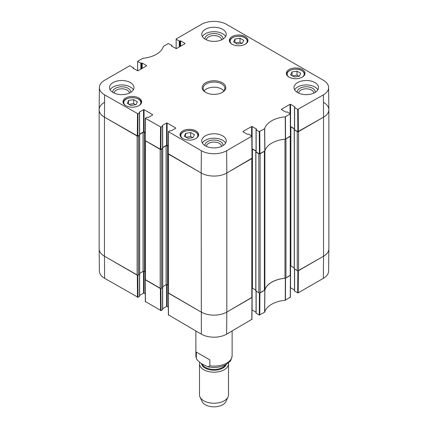 <?xml version="1.0" encoding="UTF-8"?>
<svg xmlns="http://www.w3.org/2000/svg" width="428" height="428" viewBox="0 0 428 428"><rect width="100%" height="100%" fill="white"/><g stroke="black" fill="none" stroke-linecap="round" stroke-linejoin="round"><path stroke-width="0.64" d="M290.232 275.461L285.974 277.916L285.974 138.849L290.232 136.393L290.232 275.461A0.904 0.524 -0 0 0 290.5 275.086L290.5 136.222M284.989 139.186L284.989 278.211A1.814 1.049 -0 0 0 285.974 277.916M284.989 278.211A24.46 14.124 -0 0 0 264.889 289.815L264.889 150.993M264.889 150.747A1.814 1.049 180 0 1 264.381 151.319L264.381 290.382A1.814 1.049 -0 0 0 264.889 289.815M264.381 290.382L260.122 292.843L260.122 153.775L264.381 151.319M259.523 153.93A0.904 0.524 180 0 1 258.844 153.775L258.844 292.843A0.904 0.524 -0 0 0 260.122 292.843M258.844 292.843L255.896 290.842M255.789 290.114L252.434 288.183A0.904 0.524 -0 0 0 252.06 288.049M251.798 297.647L226.813 312.071L226.813 173.008A18.12 10.459 180 0 1 201.187 173.008A18.12 10.459 0 0 0 226.813 173.008L251.798 158.585L251.798 297.647A0.904 0.524 -0 0 0 252.06 297.278L252.06 158.414M252.06 297.3L226.813 312.071A18.12 10.459 180 0 1 201.187 312.071L168.514 293.212L168.514 154.144L201.187 173.008L201.358 150.72L168.493 131.744L169.991 130.583L171.334 130.77L175.694 128.256M168.252 153.973L168.252 292.843A0.904 0.524 -0 0 0 168.514 293.212M168.252 285.289L167.364 284.781A0.904 0.524 -0 0 0 166.08 284.781L162.731 286.712M162.624 287.439L161.468 288.402L161.468 149.335A0.904 0.524 180 0 1 160.789 149.49M160.19 288.402L145.456 279.896L145.456 140.828L160.19 149.335L160.19 288.402A0.904 0.524 -0 0 0 161.468 288.402M160.789 288.558L145.188 279.548A0.904 0.524 -0 0 0 145.456 279.896M145.188 271.978L144.3 271.464A0.904 0.524 -0 0 0 143.022 271.464L139.667 273.401M139.56 274.129L138.41 275.086L138.41 136.024A0.904 0.524 180 0 1 137.73 136.174M137.998 113.843L139.496 112.981L139.496 135.173L137.832 136.131L137.998 113.843L104.625 94.872A17.88 10.326 180 0 1 99.387 87.51L99.152 109.696A18.12 10.459 0 0 0 104.459 117.16L137.126 136.024L137.126 275.086A0.904 0.524 -0 0 0 138.41 275.086M137.126 275.086L104.459 256.228A18.12 10.459 180 0 1 99.152 248.829L99.152 109.761A18.12 10.459 180 0 1 104.459 102.367M323.541 102.367A18.12 10.459 180 0 1 328.848 109.761L328.848 248.829A18.12 10.459 180 0 1 323.541 256.228L298.562 270.651L298.562 131.583L323.541 117.16A18.12 10.459 0 0 0 328.848 109.696L328.613 87.51A17.88 10.326 180 0 1 323.375 94.872L297.69 109.408L297.856 131.696L323.541 117.16L323.375 94.872M294.48 129.502L294.33 129.882L297.278 131.583L297.278 270.651A0.904 0.524 -0 0 0 298.562 270.651M297.278 270.651L294.33 268.656M294.229 267.928L290.874 265.991A0.904 0.524 -0 0 0 290.5 265.858M256.046 151.694L255.896 152.074L258.844 153.775M290.462 126.79A0.904 0.524 180 0 1 290.874 126.923L294.48 129.01M297.958 131.738A0.904 0.524 180 0 1 297.278 131.583M328.848 109.761A18.12 10.459 180 0 1 323.541 117.16L323.541 256.228L297.958 270.801M137.73 275.241L104.459 256.228L104.459 117.16A18.12 10.459 180 0 1 99.152 109.761M138.41 136.024L139.592 135.082M139.603 134.371L143.022 132.396A0.904 0.524 180 0 1 144.3 132.396L145.215 132.926M161.468 149.335L162.651 148.393M162.667 147.687L166.08 145.713A0.904 0.524 180 0 1 167.364 145.713L168.274 146.237M252.022 148.976A0.904 0.524 180 0 1 252.434 149.115L256.046 151.196M209.859 359.911L209.859 365.828L207.906 366.823L203.107 364.554L200.545 362.998L196.976 359.729L196.361 358.033L196.361 352.116L209.859 359.911L196.361 352.116M199.705 362.42A14.493 8.367 0 0 0 199.507 363.811L199.507 394.851A14.493 8.367 0 0 0 199.994 397.007L202.096 401.56A12.321 7.116 0 0 0 205.29 404.76A12.321 7.116 0 0 0 217.199 406.6A12.321 7.116 0 0 0 225.904 401.56L228.006 397.007A14.493 8.367 0 0 0 228.493 394.851L228.493 363.811A14.493 8.367 0 0 0 228.418 362.939M199.994 397.007A14.493 8.367 0 0 0 203.749 400.769A14.493 8.367 0 0 0 217.761 402.935A14.493 8.367 0 0 0 228.006 397.007M199.507 363.811A14.493 8.367 0 0 0 203.749 369.728A14.493 8.367 0 0 0 219.548 371.541A14.493 8.367 0 0 0 228.493 363.811M259.416 292.993L259.25 315.045L264.681 312.151A24.696 14.258 180 0 1 285.241 300.279L290.259 297.15M259.25 315.045L256.153 313.259L256.153 291.286M256.153 312.959L256.153 313.259M256.046 312.237L252.119 309.963L252.119 288.06M168.488 314.901L201.358 334.166A17.88 10.326 0 0 0 226.642 334.166L251.825 319.336M168.327 307.154L167.107 306.453L167.107 284.674M166.594 284.631L166.594 306.453L167.107 306.453M166.594 306.453L162.667 308.722M162.56 287.776L162.56 309.449M162.56 309.744L161.062 310.61L160.896 288.552M145.429 301.585L161.062 310.61M145.263 293.843L144.043 293.137L144.043 271.357M143.535 271.315L143.535 293.137L144.043 293.137M143.535 293.137L139.603 295.406M139.496 274.46L139.496 296.133M139.496 296.427L137.998 297.294L137.832 275.241M104.625 278.323L104.459 256.228A18.12 10.459 180 0 1 99.152 248.893L99.387 271.084A17.88 10.326 0 0 0 104.625 278.323L137.998 297.294M323.375 278.323A17.88 10.326 0 0 0 328.613 271.084L328.848 248.893A18.12 10.459 180 0 1 323.541 256.228L323.375 278.323L298.198 292.854L298.37 270.764M297.856 270.801L297.69 292.854L298.198 292.854M297.69 292.854L294.587 291.067L294.587 269.094M294.587 290.773L294.587 291.067M294.48 290.045L290.553 287.776L290.553 265.868M290.494 275.113L285.353 278.216A24.46 14.124 0 0 0 264.905 290.024L259.523 292.993M226.642 334.166L226.813 312.071A18.12 10.459 180 0 1 201.187 312.071L168.252 292.864M137.672 70.877L137.639 61.295L142.759 58.31A24.696 14.258 0 0 0 163.319 46.443L168.236 43.544L171.847 45.336L171.847 46.294M137.741 61.445L140.844 63.237L140.844 69.154M141.358 68.855L141.358 63.237L140.844 63.237M141.358 63.237L141.673 63.05L141.673 68.673M142.187 68.378L142.187 63.05L141.673 63.05M142.187 63.05L146.542 65.564M146.542 65.864L137.96 70.818L133.092 68.303M133.092 68.004L133.413 67.822L133.413 68.485M99.387 87.51A17.88 10.326 180 0 1 104.625 80.271L129.802 65.735L133.413 67.822M139.175 112.5L139.496 112.981M139.175 112.206L143.535 109.691L143.535 131.877L144.043 131.877L144.043 109.691L143.535 109.691M144.043 109.691L152.63 114.645M152.63 114.939L148.275 117.454L146.927 117.272L145.322 118.283L145.156 140.571L160.896 149.447L161.062 127.159L145.322 118.283M161.062 127.159L162.56 126.297L162.56 148.19M162.239 125.816L162.56 126.297M162.239 125.516L166.594 123.002L166.594 145.194L167.107 145.194L167.107 123.002L166.594 123.002M167.107 123.002L175.694 127.961M243.018 131.771L247.373 134.285L248.721 134.098L251.819 136.184L226.642 150.72A17.88 10.326 180 0 1 201.358 150.72M243.018 131.471L251.605 126.517L251.605 135.762M256.046 150.977L252.119 148.709L252.119 126.517L251.605 126.517M252.119 126.517L256.474 129.031M256.474 129.326L256.153 129.807L259.25 131.599L259.421 153.887L264.905 150.956A24.46 14.124 180 0 1 285.353 139.154L290.425 135.986M281.458 109.579L285.813 112.093L287.156 111.906L290.361 113.843L285.241 116.833A24.696 14.258 0 0 0 264.681 128.7L259.25 131.599M281.458 109.284L290.04 104.325L290.04 113.57M294.48 128.785L290.553 126.517L290.553 104.325L290.04 104.325M290.553 104.325L294.908 106.84M294.908 107.139L294.587 107.615L297.69 109.408M176.106 48.685L176.181 38.959L201.358 24.423A17.88 10.326 180 0 1 226.642 24.423L323.375 80.271A17.88 10.326 180 0 1 328.613 87.51M176.181 39.253L179.279 41.045L179.279 46.962M179.792 46.668L179.792 41.045L179.279 41.045M179.792 41.045L180.113 40.858L180.113 46.481M180.627 46.187L180.627 40.858L180.113 40.858M180.627 40.858L184.982 43.372M184.982 43.672L176.395 48.626L171.526 46.112M171.526 45.817L171.847 45.63M289.077 77.142A9.33 5.387 180 0 1 286.348 73.332A9.33 5.387 180 0 1 295.678 67.945A9.33 5.387 180 0 1 305.009 73.332A9.33 5.387 180 0 1 299.247 78.308A9.33 5.387 180 0 1 289.077 77.142M182.74 138.538A9.33 5.387 180 0 1 180.006 134.729A9.33 5.387 180 0 1 189.337 129.342A9.33 5.387 180 0 1 198.667 134.729A9.33 5.387 180 0 1 192.905 139.705A9.33 5.387 180 0 1 182.74 138.538M125.725 105.62A9.33 5.387 180 0 1 122.991 101.811A9.33 5.387 180 0 1 132.322 96.423A9.33 5.387 180 0 1 141.652 101.811A9.33 5.387 180 0 1 135.895 106.786A9.33 5.387 180 0 1 125.725 105.62M232.067 44.223A9.33 5.387 180 0 1 229.333 40.414A9.33 5.387 180 0 1 238.664 35.026A9.33 5.387 180 0 1 247.994 40.414A9.33 5.387 180 0 1 242.232 45.395A9.33 5.387 180 0 1 232.067 44.223M297.599 92.566A12.23 7.062 180 0 1 294.015 87.574A12.23 7.062 180 0 1 306.25 80.512A12.23 7.062 180 0 1 318.48 87.574A12.23 7.062 180 0 1 310.926 94.096A12.23 7.062 180 0 1 297.599 92.566M205.354 145.825A12.23 7.062 180 0 1 201.77 140.828A12.23 7.062 180 0 1 214 133.771A12.23 7.062 180 0 1 226.23 140.828A12.23 7.062 180 0 1 218.681 147.355A12.23 7.062 180 0 1 205.354 145.825M113.104 92.566A12.23 7.062 180 0 1 109.52 87.574A12.23 7.062 180 0 1 121.75 80.512A12.23 7.062 180 0 1 133.985 87.574A12.23 7.062 180 0 1 126.431 94.096A12.23 7.062 180 0 1 113.104 92.566M205.354 39.306A12.23 7.062 180 0 1 201.77 34.315A12.23 7.062 180 0 1 214 27.253A12.23 7.062 180 0 1 226.23 34.315A12.23 7.062 180 0 1 218.681 40.837A12.23 7.062 180 0 1 205.354 39.306M222.33 82.764A11.775 6.8 0 0 0 205.67 82.764A11.775 6.8 0 0 0 205.67 92.378A11.775 6.8 0 0 0 222.33 92.378A11.775 6.8 0 0 0 222.33 82.764M233.602 41.933L234.972 39.023L240.012 38.236L243.725 40.376L242.355 43.287L237.315 44.079L233.602 41.933M133.67 99.628L137.361 101.762L136.045 104.678L130.979 105.47L127.287 103.341L128.603 100.425L133.67 99.628L133.67 103.624L129.037 104.352M184.275 136.243L185.645 133.338L190.685 132.546L194.398 134.692L193.028 137.597L187.988 138.388L184.275 136.243M290.617 74.852L291.987 71.941L297.021 71.15L300.74 73.295L299.37 76.205L294.33 76.992L290.617 74.852M297.856 131.696L294.587 129.807L294.587 107.615M294.587 129.513L294.587 129.807M259.421 153.887L256.153 151.999L256.153 129.807M256.153 151.705L256.153 151.999M226.642 150.72L226.813 173.008L251.99 158.178M168.327 153.738L201.187 173.008L201.358 334.166M168.279 145.873L167.107 145.194M166.594 145.194L162.667 147.462M162.56 148.484L160.896 149.447M145.215 132.557L144.043 131.877M143.535 131.877L139.603 134.151M139.496 135.173L139.496 134.874M104.625 94.872L104.459 117.16L137.832 136.131M291.987 71.941L291.987 75.638M298.963 76.264L297.021 75.146L292.388 75.874M297.021 71.15L297.021 75.146M185.645 133.338L185.645 137.035M192.627 137.661L190.685 136.543L186.046 137.265M190.685 132.546L190.685 136.543M234.972 39.023L234.972 42.725M241.954 43.351L240.012 42.228L235.373 42.955M240.012 38.236L240.012 42.228M135.612 104.742L133.67 103.624M128.603 100.425L128.603 104.1M315.265 92.341A9.036 5.216 0 0 0 312.638 88.318A9.036 5.216 0 0 0 302.526 87.253A9.036 5.216 0 0 0 297.23 92.341M298.658 93.111A7.586 4.382 180 0 1 303.409 89.131A7.586 4.382 180 0 1 311.611 90.094A7.586 4.382 180 0 1 313.836 93.111M317.86 89.789A12.23 7.062 0 0 0 306.25 84.947A12.23 7.062 0 0 0 294.635 89.789M223.02 39.082A9.036 5.216 0 0 0 220.393 35.064A9.036 5.216 0 0 0 210.276 33.994A9.036 5.216 0 0 0 204.98 39.082M206.414 39.852A7.586 4.382 180 0 1 211.165 35.872A7.586 4.382 180 0 1 219.366 36.835A7.586 4.382 180 0 1 221.586 39.852M225.609 36.53A12.23 7.062 0 0 0 214 31.688A12.23 7.062 0 0 0 202.391 36.53M130.77 92.341A9.036 5.216 0 0 0 128.143 88.318A9.036 5.216 0 0 0 118.032 87.253A9.036 5.216 0 0 0 112.735 92.341M114.164 93.111A7.586 4.382 180 0 1 118.914 89.131A7.586 4.382 180 0 1 127.116 90.094A7.586 4.382 180 0 1 129.342 93.111M133.365 89.789A12.23 7.062 0 0 0 121.75 84.947A12.23 7.062 0 0 0 110.14 89.789M223.02 145.6A9.036 5.216 0 0 0 220.393 141.577A9.036 5.216 0 0 0 210.276 140.512A9.036 5.216 0 0 0 204.98 145.6M206.414 146.371A7.586 4.382 180 0 1 211.165 142.39A7.586 4.382 180 0 1 219.366 143.353A7.586 4.382 180 0 1 221.586 146.371M225.609 143.048A12.23 7.062 0 0 0 214 138.207A12.23 7.062 0 0 0 202.391 143.048M206.007 92.566A10.871 6.276 180 0 1 203.129 88.312A10.871 6.276 180 0 1 209.838 82.513A10.871 6.276 180 0 1 221.688 83.872A10.871 6.276 180 0 1 224.871 88.312A10.871 6.276 180 0 1 221.993 92.566M223.903 90.902A10.871 6.276 0 0 0 221.688 89.051A10.871 6.276 0 0 0 204.097 90.902M255.896 291.142L255.896 152.074M139.56 274.423L139.56 135.355M162.624 287.739L162.624 148.671M167.364 284.781L167.364 145.713M166.08 284.781L166.08 145.713M143.022 271.464L143.022 132.396M144.3 271.464L144.3 132.396M294.33 268.95L294.33 129.882M252.434 288.183L252.434 149.115M290.874 265.991L290.874 126.923M209.859 365.828A18.12 10.459 0 0 0 232.12 355.641C231.393 359.317 230.601 361.312 229.745 361.623L225.781 364.731C220.399 367.449 214.439 368.144 207.906 366.823M196.602 359.044L195.88 355.641A18.12 10.459 0 0 0 196.361 358.033M201.46 363.575A12.594 7.271 0 0 0 205.098 368.059A12.594 7.271 0 0 0 217.574 369.888A12.594 7.271 0 0 0 226.316 364.426M202.064 363.944A12.23 7.062 0 0 0 205.354 367.395A12.23 7.062 0 0 0 225.428 364.924M285.353 278.216L285.241 300.279M285.439 300.221L285.556 278.157M264.681 312.151L264.905 290.024M264.804 290.141L264.579 312.269M290.425 275.348L290.259 297.444M259.764 315.045L259.93 292.95M251.99 297.54L251.819 319.63M168.493 315.195L168.327 293.1M160.382 288.515L160.548 310.61M137.318 275.199L137.49 297.294M145.429 301.879L145.263 279.784M231.799 44.063A8.517 4.917 180 0 1 233.116 37.423A8.517 4.917 180 0 1 244.688 37.68A8.517 4.917 180 0 1 245.528 44.063M125.458 105.459A8.517 4.917 180 0 1 126.613 98.9A8.517 4.917 180 0 1 138.03 98.9A8.517 4.917 180 0 1 139.191 105.459M182.472 138.378A8.517 4.917 180 0 1 183.789 131.738A8.517 4.917 180 0 1 195.361 131.99A8.517 4.917 180 0 1 196.201 138.378M288.809 76.981A8.517 4.917 180 0 1 290.13 70.342A8.517 4.917 180 0 1 301.697 70.593A8.517 4.917 180 0 1 302.543 76.981M304.442 75.178A8.881 5.125 0 0 0 304.554 74.37C304.517 72.878 303.623 71.615 301.879 70.577C296.759 67.308 286.391 69.834 286.797 74.37A8.881 5.125 0 0 0 286.91 75.178M198.105 136.575A8.881 5.125 0 0 0 198.218 135.762C198.175 134.274 197.281 133.012 195.537 131.974C190.417 128.705 180.049 131.23 180.461 135.762A8.881 5.125 0 0 0 180.568 136.575M247.432 42.26A8.881 5.125 0 0 0 247.539 41.452C247.502 39.959 246.608 38.697 244.864 37.659C239.744 34.395 229.376 36.92 229.783 41.452A8.881 5.125 0 0 0 229.895 42.26M141.09 103.656A8.881 5.125 0 0 0 141.203 102.848C141.754 96.022 122.889 96.022 123.446 102.848A8.881 5.125 0 0 0 123.558 103.656M285.556 139.095L285.439 116.774M285.241 116.833L285.353 139.154M290.259 113.992L290.425 136.281M264.905 150.956L264.681 128.7M264.579 128.817L264.804 151.073M259.93 153.887L259.764 131.599M137.49 113.843L137.318 136.131M145.263 140.721L145.429 118.433M168.327 154.032L168.493 131.744M160.548 127.159L160.382 149.447M251.819 136.184L251.99 158.472M298.37 131.696L298.198 109.408M145.188 140.657L145.188 279.527M162.731 287.589L162.731 148.521M139.667 274.273L139.667 135.211M255.789 290.992L255.789 151.924M294.229 268.8L294.229 129.738M232.12 355.641L232.12 331.01M195.88 355.641L195.88 331.01M290.361 297.294L290.532 275.199M294.48 269.035L294.48 290.917M256.046 291.227L256.046 313.109M251.926 319.486L252.092 297.39M168.22 292.955L168.386 315.051M162.667 287.707L162.667 309.594M139.603 274.391L139.603 296.283M145.156 279.639L145.322 301.735M286.797 74.37L286.797 74.991M304.554 74.37L304.554 74.991M180.461 135.762L180.461 136.388M198.218 135.762L198.218 136.388M229.783 41.452L229.783 42.072M247.539 41.452L247.539 42.072M123.446 102.848L123.446 103.469M141.203 102.848L141.203 103.469M171.954 46.358L171.954 45.48M133.52 68.55L133.52 67.672M139.603 135.023L139.603 112.832M168.386 131.594L168.22 153.882M162.667 148.339L162.667 126.148M252.092 158.323L251.926 136.034M256.046 151.854L256.046 129.663M294.48 129.663L294.48 107.471M290.532 136.131L290.361 113.843"/></g></svg>
